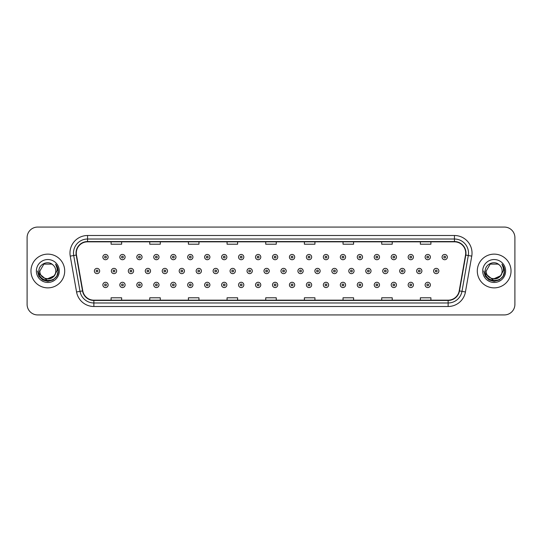 <?xml version="1.0" encoding="UTF-8"?>
<svg xmlns="http://www.w3.org/2000/svg" width="542" height="542" viewBox="0 0 542 542"><rect width="100%" height="100%" fill="white"/><g stroke="black" fill="none" stroke-linecap="round" stroke-linejoin="round"><path stroke-width="0.81" d="M30.969 271A16.87 16.87 0 0 0 47.838 287.87A16.87 16.87 0 0 0 64.701 271A16.87 16.87 0 0 0 47.838 254.13A16.87 16.87 0 0 0 30.969 271A16.87 16.87 0 0 0 47.838 287.87A16.87 16.87 0 0 0 64.701 271A16.87 16.87 0 0 0 47.838 254.13A16.87 16.87 0 0 0 30.969 271M477.299 271A16.87 16.87 0 0 0 494.162 287.87A16.87 16.87 0 0 0 511.031 271A16.87 16.87 0 0 0 494.162 254.13A16.87 16.87 0 0 0 477.299 271A16.87 16.87 0 0 0 494.162 287.87A16.87 16.87 0 0 0 511.031 271A16.87 16.87 0 0 0 494.162 254.13A16.87 16.87 0 0 0 477.299 271M76.3 253.073A11.247 11.247 0 0 1 87.547 241.834L454.453 241.834A11.247 11.247 0 0 1 465.531 255.031L459.209 290.878A11.247 11.247 0 0 1 448.132 300.166L93.868 300.166A11.247 11.247 0 0 1 82.79 290.878L76.469 255.031A11.247 11.247 0 0 1 76.3 253.073M76.022 253.073A11.524 11.524 0 0 0 76.198 255.079L82.519 290.925A11.524 11.524 0 0 0 93.868 300.451L448.132 300.451A11.524 11.524 0 0 0 459.481 290.925L465.802 255.079A11.524 11.524 0 0 0 454.453 241.549L87.547 241.549A11.524 11.524 0 0 0 76.022 253.073M70.243 256.129A17.574 17.574 0 0 1 87.547 235.506L454.453 235.506A17.574 17.574 0 0 1 471.757 256.129L465.436 291.975A17.574 17.574 0 0 1 448.132 306.494L93.868 306.494A17.574 17.574 0 0 1 76.564 291.975L70.243 256.129L73.705 255.519A14.058 14.058 0 0 1 87.547 239.022L454.453 239.022A14.058 14.058 0 0 1 468.295 255.519L461.974 291.366A14.058 14.058 0 0 1 448.132 302.978L93.868 302.978A14.058 14.058 0 0 1 80.026 291.366L73.705 255.519A14.058 14.058 0 0 1 73.488 253.073M514.9 237.613A10.542 10.542 0 0 0 504.358 227.071L37.642 227.071A10.542 10.542 0 0 0 27.1 237.613L27.1 304.387A10.542 10.542 0 0 0 37.642 314.929L504.358 314.929A10.542 10.542 0 0 0 514.9 304.387L514.9 237.613L514.9 304.387M459.481 290.925L461.974 291.366L468.295 255.519L471.757 256.129M265.729 241.834L265.729 244.212L276.271 244.212L276.271 241.834M227.071 241.834L227.071 244.212L237.613 244.212L237.613 241.834M188.413 241.834L188.413 244.212L198.955 244.212L198.955 241.834M149.755 241.834L149.755 244.212L160.296 244.212L160.296 241.834M111.096 241.834L111.096 244.212L121.638 244.212L121.638 241.834M304.387 241.834L304.387 244.212L314.929 244.212L314.929 241.834M343.045 241.834L343.045 244.212L353.587 244.212L353.587 241.834M381.703 241.834L381.703 244.212L392.245 244.212L392.245 241.834M420.362 241.834L420.362 244.212L430.904 244.212L430.904 241.834M276.271 300.166L276.271 297.788L265.729 297.788L265.729 300.166M237.613 300.166L237.613 297.788L227.071 297.788L227.071 300.166M198.955 300.166L198.955 297.788L188.413 297.788L188.413 300.166M160.296 300.166L160.296 297.788L149.755 297.788L149.755 300.166M121.638 300.166L121.638 297.788L111.096 297.788L111.096 300.166M314.929 300.166L314.929 297.788L304.387 297.788L304.387 300.166M353.587 300.166L353.587 297.788L343.045 297.788L343.045 300.166M392.245 300.166L392.245 297.788L381.703 297.788L381.703 300.166M430.904 300.166L430.904 297.788L420.362 297.788L420.362 300.166M27.1 237.613L27.1 304.387M504.358 227.071L37.642 227.071M37.642 314.929L504.358 314.929M108.136 257.084A2.635 2.635 0 0 1 105.5 259.72A2.635 2.635 0 0 1 102.865 257.084A2.635 2.635 0 0 1 105.5 254.449A2.635 2.635 0 0 1 108.136 257.084A2.635 2.635 0 0 0 105.5 254.449A2.635 2.635 0 0 0 102.865 257.084M94.383 271A2.635 2.635 0 0 1 97.018 268.365A2.635 2.635 0 0 1 99.653 271A2.635 2.635 0 0 1 97.018 273.635A2.635 2.635 0 0 1 94.383 271A2.635 2.635 0 0 0 97.018 273.635A2.635 2.635 0 0 0 99.653 271M102.865 284.916A2.635 2.635 0 0 1 105.5 282.28A2.635 2.635 0 0 1 108.136 284.916A2.635 2.635 0 0 1 105.5 287.551A2.635 2.635 0 0 1 102.865 284.916A2.635 2.635 0 0 0 105.5 287.551A2.635 2.635 0 0 0 108.136 284.916M125.1 257.084A2.635 2.635 0 0 1 122.458 259.72A2.635 2.635 0 0 1 119.823 257.084A2.635 2.635 0 0 1 122.458 254.449A2.635 2.635 0 0 1 125.1 257.084A2.635 2.635 0 0 0 122.458 254.449A2.635 2.635 0 0 0 119.823 257.084M142.058 257.084A2.635 2.635 0 0 1 139.423 259.72A2.635 2.635 0 0 1 136.787 257.084A2.635 2.635 0 0 1 139.423 254.449A2.635 2.635 0 0 1 142.058 257.084A2.635 2.635 0 0 0 139.423 254.449A2.635 2.635 0 0 0 136.787 257.084M159.016 257.084A2.635 2.635 0 0 1 156.381 259.72A2.635 2.635 0 0 1 153.745 257.084A2.635 2.635 0 0 1 156.381 254.449A2.635 2.635 0 0 1 159.016 257.084A2.635 2.635 0 0 0 156.381 254.449A2.635 2.635 0 0 0 153.745 257.084M175.981 257.084A2.635 2.635 0 0 1 173.345 259.72A2.635 2.635 0 0 1 170.71 257.084A2.635 2.635 0 0 1 173.345 254.449A2.635 2.635 0 0 1 175.981 257.084A2.635 2.635 0 0 0 173.345 254.449A2.635 2.635 0 0 0 170.71 257.084M111.347 271A2.635 2.635 0 0 1 113.983 268.365A2.635 2.635 0 0 1 116.618 271A2.635 2.635 0 0 1 113.983 273.635A2.635 2.635 0 0 1 111.347 271A2.635 2.635 0 0 0 113.983 273.635A2.635 2.635 0 0 0 116.618 271M128.305 271A2.635 2.635 0 0 1 130.94 268.365A2.635 2.635 0 0 1 133.576 271A2.635 2.635 0 0 1 130.94 273.635A2.635 2.635 0 0 1 128.305 271A2.635 2.635 0 0 0 130.94 273.635A2.635 2.635 0 0 0 133.576 271M145.27 271A2.635 2.635 0 0 1 147.905 268.365A2.635 2.635 0 0 1 150.54 271A2.635 2.635 0 0 1 147.905 273.635A2.635 2.635 0 0 1 145.27 271A2.635 2.635 0 0 0 147.905 273.635A2.635 2.635 0 0 0 150.54 271M119.823 284.916A2.635 2.635 0 0 1 122.458 282.28A2.635 2.635 0 0 1 125.1 284.916A2.635 2.635 0 0 1 122.458 287.551A2.635 2.635 0 0 1 119.823 284.916A2.635 2.635 0 0 0 122.458 287.551A2.635 2.635 0 0 0 125.1 284.916M136.787 284.916A2.635 2.635 0 0 1 139.423 282.28A2.635 2.635 0 0 1 142.058 284.916A2.635 2.635 0 0 1 139.423 287.551A2.635 2.635 0 0 1 136.787 284.916A2.635 2.635 0 0 0 139.423 287.551A2.635 2.635 0 0 0 142.058 284.916M153.745 284.916A2.635 2.635 0 0 1 156.381 282.28A2.635 2.635 0 0 1 159.016 284.916A2.635 2.635 0 0 1 156.381 287.551A2.635 2.635 0 0 1 153.745 284.916A2.635 2.635 0 0 0 156.381 287.551A2.635 2.635 0 0 0 159.016 284.916M170.71 284.916A2.635 2.635 0 0 1 173.345 282.28A2.635 2.635 0 0 1 175.981 284.916A2.635 2.635 0 0 1 173.345 287.551A2.635 2.635 0 0 1 170.71 284.916A2.635 2.635 0 0 0 173.345 287.551A2.635 2.635 0 0 0 175.981 284.916M55.779 271C56.266 281.251 39.403 281.251 39.891 271L43.861 264.117L51.808 264.117L53.041 264.997C48.163 259.889 38.78 264.096 38.868 271C37.974 283.263 57.859 283.588 58.177 271.596L58.197 271C58.163 268.392 57.296 266.108 55.596 264.137C56.89 266.264 57.35 268.547 56.964 271L53.922 276.102A7.947 7.947 0 0 0 55.779 271C56.266 281.251 39.403 281.251 39.891 271C39.403 281.251 56.266 281.251 55.779 271A7.947 7.947 0 0 0 53.041 264.997M53.922 276.102C49.708 281.806 39.478 278.161 39.891 271M54.43 275.682L46.145 279.435L39.112 273.575M36.375 271A11.457 11.457 0 0 0 47.838 282.457A11.457 11.457 0 0 0 59.295 271A11.457 11.457 0 0 0 47.838 259.543A11.457 11.457 0 0 0 36.375 271M55.596 264.137L58.19 271.298L57.709 267.863L58.19 271.298L57.709 267.863L58.19 271.298L55.67 264.225L58.19 271.298L55.67 264.225L58.197 271L56.808 276.183L53.014 279.97L47.838 281.359L42.655 279.97L38.861 276.183L37.473 271M55.67 264.225L58.19 271.305M502.109 271C502.597 281.251 485.734 281.251 486.221 271L490.192 264.117L498.139 264.117L499.372 264.997C494.494 259.889 485.11 264.096 485.198 271C484.304 283.263 504.189 283.588 504.507 271.596L504.527 271C504.494 268.392 503.626 266.108 501.926 264.137C503.22 266.264 503.681 268.547 503.294 271L500.252 276.102A7.947 7.947 0 0 0 502.109 271C502.597 281.251 485.734 281.251 486.221 271C485.734 281.251 502.597 281.251 502.109 271A7.947 7.947 0 0 0 499.372 264.997M500.252 276.102C496.038 281.806 485.808 278.161 486.221 271M500.761 275.682L492.475 279.435L485.442 273.575M482.705 271A11.457 11.457 0 0 0 494.162 282.457A11.457 11.457 0 0 0 505.625 271A11.457 11.457 0 0 0 494.162 259.543A11.457 11.457 0 0 0 482.705 271M501.926 264.137L504.521 271.298L504.04 267.863L504.521 271.298L504.04 267.863L504.521 271.298L502 264.225L504.521 271.298L502 264.225L504.527 271L503.139 276.183L499.345 279.97L494.162 281.359L488.986 279.97L485.192 276.183L483.803 271M502 264.225L504.521 271.305M162.227 271A2.635 2.635 0 0 1 164.863 268.365A2.635 2.635 0 0 1 167.498 271A2.635 2.635 0 0 1 164.863 273.635A2.635 2.635 0 0 1 162.227 271A2.635 2.635 0 0 0 164.863 273.635A2.635 2.635 0 0 0 167.498 271M192.938 257.084A2.635 2.635 0 0 1 190.303 259.72A2.635 2.635 0 0 1 187.667 257.084A2.635 2.635 0 0 1 190.303 254.449A2.635 2.635 0 0 1 192.938 257.084A2.635 2.635 0 0 0 190.303 254.449A2.635 2.635 0 0 0 187.667 257.084M209.903 257.084A2.635 2.635 0 0 1 207.261 259.72A2.635 2.635 0 0 1 204.625 257.084A2.635 2.635 0 0 1 207.261 254.449A2.635 2.635 0 0 1 209.903 257.084A2.635 2.635 0 0 0 207.261 254.449A2.635 2.635 0 0 0 204.625 257.084M226.861 257.084A2.635 2.635 0 0 1 224.225 259.72A2.635 2.635 0 0 1 221.59 257.084A2.635 2.635 0 0 1 224.225 254.449A2.635 2.635 0 0 1 226.861 257.084A2.635 2.635 0 0 0 224.225 254.449A2.635 2.635 0 0 0 221.59 257.084M243.819 257.084A2.635 2.635 0 0 1 241.183 259.72A2.635 2.635 0 0 1 238.548 257.084A2.635 2.635 0 0 1 241.183 254.449A2.635 2.635 0 0 1 243.819 257.084A2.635 2.635 0 0 0 241.183 254.449A2.635 2.635 0 0 0 238.548 257.084M179.185 271A2.635 2.635 0 0 1 181.821 268.365A2.635 2.635 0 0 1 184.456 271A2.635 2.635 0 0 1 181.821 273.635A2.635 2.635 0 0 1 179.185 271A2.635 2.635 0 0 0 181.821 273.635A2.635 2.635 0 0 0 184.456 271M196.15 271A2.635 2.635 0 0 1 198.785 268.365A2.635 2.635 0 0 1 201.421 271A2.635 2.635 0 0 1 198.785 273.635A2.635 2.635 0 0 1 196.15 271A2.635 2.635 0 0 0 198.785 273.635A2.635 2.635 0 0 0 201.421 271M213.108 271A2.635 2.635 0 0 1 215.743 268.365A2.635 2.635 0 0 1 218.379 271A2.635 2.635 0 0 1 215.743 273.635A2.635 2.635 0 0 1 213.108 271A2.635 2.635 0 0 0 215.743 273.635A2.635 2.635 0 0 0 218.379 271M230.072 271A2.635 2.635 0 0 1 232.708 268.365A2.635 2.635 0 0 1 235.343 271A2.635 2.635 0 0 1 232.708 273.635A2.635 2.635 0 0 1 230.072 271A2.635 2.635 0 0 0 232.708 273.635A2.635 2.635 0 0 0 235.343 271M187.667 284.916A2.635 2.635 0 0 1 190.303 282.28A2.635 2.635 0 0 1 192.938 284.916A2.635 2.635 0 0 1 190.303 287.551A2.635 2.635 0 0 1 187.667 284.916A2.635 2.635 0 0 0 190.303 287.551A2.635 2.635 0 0 0 192.938 284.916M204.625 284.916A2.635 2.635 0 0 1 207.261 282.28A2.635 2.635 0 0 1 209.903 284.916A2.635 2.635 0 0 1 207.261 287.551A2.635 2.635 0 0 1 204.625 284.916A2.635 2.635 0 0 0 207.261 287.551A2.635 2.635 0 0 0 209.903 284.916M221.59 284.916A2.635 2.635 0 0 1 224.225 282.28A2.635 2.635 0 0 1 226.861 284.916A2.635 2.635 0 0 1 224.225 287.551A2.635 2.635 0 0 1 221.59 284.916A2.635 2.635 0 0 0 224.225 287.551A2.635 2.635 0 0 0 226.861 284.916M260.783 257.084A2.635 2.635 0 0 1 258.148 259.72A2.635 2.635 0 0 1 255.512 257.084A2.635 2.635 0 0 1 258.148 254.449A2.635 2.635 0 0 1 260.783 257.084A2.635 2.635 0 0 0 258.148 254.449A2.635 2.635 0 0 0 255.512 257.084M277.741 257.084A2.635 2.635 0 0 1 275.106 259.72A2.635 2.635 0 0 1 272.47 257.084A2.635 2.635 0 0 1 275.106 254.449A2.635 2.635 0 0 1 277.741 257.084A2.635 2.635 0 0 0 275.106 254.449A2.635 2.635 0 0 0 272.47 257.084M294.706 257.084A2.635 2.635 0 0 1 292.063 259.72A2.635 2.635 0 0 1 289.428 257.084A2.635 2.635 0 0 1 292.063 254.449A2.635 2.635 0 0 1 294.706 257.084A2.635 2.635 0 0 0 292.063 254.449A2.635 2.635 0 0 0 289.428 257.084M311.664 257.084A2.635 2.635 0 0 1 309.028 259.72A2.635 2.635 0 0 1 306.393 257.084A2.635 2.635 0 0 1 309.028 254.449A2.635 2.635 0 0 1 311.664 257.084A2.635 2.635 0 0 0 309.028 254.449A2.635 2.635 0 0 0 306.393 257.084M328.621 257.084A2.635 2.635 0 0 1 325.986 259.72A2.635 2.635 0 0 1 323.35 257.084A2.635 2.635 0 0 1 325.986 254.449A2.635 2.635 0 0 1 328.621 257.084A2.635 2.635 0 0 0 325.986 254.449A2.635 2.635 0 0 0 323.35 257.084M345.586 257.084A2.635 2.635 0 0 1 342.95 259.72A2.635 2.635 0 0 1 340.315 257.084A2.635 2.635 0 0 1 342.95 254.449A2.635 2.635 0 0 1 345.586 257.084A2.635 2.635 0 0 0 342.95 254.449A2.635 2.635 0 0 0 340.315 257.084M247.03 271A2.635 2.635 0 0 1 249.666 268.365A2.635 2.635 0 0 1 252.301 271A2.635 2.635 0 0 1 249.666 273.635A2.635 2.635 0 0 1 247.03 271A2.635 2.635 0 0 0 249.666 273.635A2.635 2.635 0 0 0 252.301 271M263.988 271A2.635 2.635 0 0 1 266.623 268.365A2.635 2.635 0 0 1 269.259 271A2.635 2.635 0 0 1 266.623 273.635A2.635 2.635 0 0 1 263.988 271A2.635 2.635 0 0 0 266.623 273.635A2.635 2.635 0 0 0 269.259 271M280.952 271A2.635 2.635 0 0 1 283.588 268.365A2.635 2.635 0 0 1 286.223 271A2.635 2.635 0 0 1 283.588 273.635A2.635 2.635 0 0 1 280.952 271A2.635 2.635 0 0 0 283.588 273.635A2.635 2.635 0 0 0 286.223 271M297.91 271A2.635 2.635 0 0 1 300.546 268.365A2.635 2.635 0 0 1 303.181 271A2.635 2.635 0 0 1 300.546 273.635A2.635 2.635 0 0 1 297.91 271A2.635 2.635 0 0 0 300.546 273.635A2.635 2.635 0 0 0 303.181 271M314.875 271A2.635 2.635 0 0 1 317.51 268.365A2.635 2.635 0 0 1 320.146 271A2.635 2.635 0 0 1 317.51 273.635A2.635 2.635 0 0 1 314.875 271A2.635 2.635 0 0 0 317.51 273.635A2.635 2.635 0 0 0 320.146 271M331.833 271A2.635 2.635 0 0 1 334.468 268.365A2.635 2.635 0 0 1 337.104 271A2.635 2.635 0 0 1 334.468 273.635A2.635 2.635 0 0 1 331.833 271A2.635 2.635 0 0 0 334.468 273.635A2.635 2.635 0 0 0 337.104 271M238.548 284.916A2.635 2.635 0 0 1 241.183 282.28A2.635 2.635 0 0 1 243.819 284.916A2.635 2.635 0 0 1 241.183 287.551A2.635 2.635 0 0 1 238.548 284.916A2.635 2.635 0 0 0 241.183 287.551A2.635 2.635 0 0 0 243.819 284.916M255.512 284.916A2.635 2.635 0 0 1 258.148 282.28A2.635 2.635 0 0 1 260.783 284.916A2.635 2.635 0 0 1 258.148 287.551A2.635 2.635 0 0 1 255.512 284.916A2.635 2.635 0 0 0 258.148 287.551A2.635 2.635 0 0 0 260.783 284.916M272.47 284.916A2.635 2.635 0 0 1 275.106 282.28A2.635 2.635 0 0 1 277.741 284.916A2.635 2.635 0 0 1 275.106 287.551A2.635 2.635 0 0 1 272.47 284.916A2.635 2.635 0 0 0 275.106 287.551A2.635 2.635 0 0 0 277.741 284.916M289.428 284.916A2.635 2.635 0 0 1 292.063 282.28A2.635 2.635 0 0 1 294.706 284.916A2.635 2.635 0 0 1 292.063 287.551A2.635 2.635 0 0 1 289.428 284.916A2.635 2.635 0 0 0 292.063 287.551A2.635 2.635 0 0 0 294.706 284.916M306.393 284.916A2.635 2.635 0 0 1 309.028 282.28A2.635 2.635 0 0 1 311.664 284.916A2.635 2.635 0 0 1 309.028 287.551A2.635 2.635 0 0 1 306.393 284.916A2.635 2.635 0 0 0 309.028 287.551A2.635 2.635 0 0 0 311.664 284.916M323.35 284.916A2.635 2.635 0 0 1 325.986 282.28A2.635 2.635 0 0 1 328.621 284.916A2.635 2.635 0 0 1 325.986 287.551A2.635 2.635 0 0 1 323.35 284.916A2.635 2.635 0 0 0 325.986 287.551A2.635 2.635 0 0 0 328.621 284.916M362.544 257.084A2.635 2.635 0 0 1 359.908 259.72A2.635 2.635 0 0 1 357.273 257.084A2.635 2.635 0 0 1 359.908 254.449A2.635 2.635 0 0 1 362.544 257.084A2.635 2.635 0 0 0 359.908 254.449A2.635 2.635 0 0 0 357.273 257.084M379.508 257.084A2.635 2.635 0 0 1 376.866 259.72A2.635 2.635 0 0 1 374.231 257.084A2.635 2.635 0 0 1 376.866 254.449A2.635 2.635 0 0 1 379.508 257.084A2.635 2.635 0 0 0 376.866 254.449A2.635 2.635 0 0 0 374.231 257.084M396.466 257.084A2.635 2.635 0 0 1 393.831 259.72A2.635 2.635 0 0 1 391.195 257.084A2.635 2.635 0 0 1 393.831 254.449A2.635 2.635 0 0 1 396.466 257.084A2.635 2.635 0 0 0 393.831 254.449A2.635 2.635 0 0 0 391.195 257.084M413.424 257.084A2.635 2.635 0 0 1 410.789 259.72A2.635 2.635 0 0 1 408.153 257.084A2.635 2.635 0 0 1 410.789 254.449A2.635 2.635 0 0 1 413.424 257.084A2.635 2.635 0 0 0 410.789 254.449A2.635 2.635 0 0 0 408.153 257.084M430.389 257.084A2.635 2.635 0 0 1 427.753 259.72A2.635 2.635 0 0 1 425.118 257.084A2.635 2.635 0 0 1 427.753 254.449A2.635 2.635 0 0 1 430.389 257.084A2.635 2.635 0 0 0 427.753 254.449A2.635 2.635 0 0 0 425.118 257.084M447.346 257.084A2.635 2.635 0 0 1 444.711 259.72A2.635 2.635 0 0 1 442.076 257.084A2.635 2.635 0 0 1 444.711 254.449A2.635 2.635 0 0 1 447.346 257.084A2.635 2.635 0 0 0 444.711 254.449A2.635 2.635 0 0 0 442.076 257.084M348.791 271A2.635 2.635 0 0 1 351.426 268.365A2.635 2.635 0 0 1 354.062 271A2.635 2.635 0 0 1 351.426 273.635A2.635 2.635 0 0 1 348.791 271A2.635 2.635 0 0 0 351.426 273.635A2.635 2.635 0 0 0 354.062 271M365.755 271A2.635 2.635 0 0 1 368.391 268.365A2.635 2.635 0 0 1 371.026 271A2.635 2.635 0 0 1 368.391 273.635A2.635 2.635 0 0 1 365.755 271A2.635 2.635 0 0 0 368.391 273.635A2.635 2.635 0 0 0 371.026 271M382.713 271A2.635 2.635 0 0 1 385.348 268.365A2.635 2.635 0 0 1 387.984 271A2.635 2.635 0 0 1 385.348 273.635A2.635 2.635 0 0 1 382.713 271A2.635 2.635 0 0 0 385.348 273.635A2.635 2.635 0 0 0 387.984 271M399.678 271A2.635 2.635 0 0 1 402.313 268.365A2.635 2.635 0 0 1 404.949 271A2.635 2.635 0 0 1 402.313 273.635A2.635 2.635 0 0 1 399.678 271A2.635 2.635 0 0 0 402.313 273.635A2.635 2.635 0 0 0 404.949 271M416.635 271A2.635 2.635 0 0 1 419.271 268.365A2.635 2.635 0 0 1 421.906 271A2.635 2.635 0 0 1 419.271 273.635A2.635 2.635 0 0 1 416.635 271A2.635 2.635 0 0 0 419.271 273.635A2.635 2.635 0 0 0 421.906 271M433.593 271A2.635 2.635 0 0 1 436.229 268.365A2.635 2.635 0 0 1 438.864 271A2.635 2.635 0 0 1 436.229 273.635A2.635 2.635 0 0 1 433.593 271A2.635 2.635 0 0 0 436.229 273.635A2.635 2.635 0 0 0 438.864 271M340.315 284.916A2.635 2.635 0 0 1 342.95 282.28A2.635 2.635 0 0 1 345.586 284.916A2.635 2.635 0 0 1 342.95 287.551A2.635 2.635 0 0 1 340.315 284.916A2.635 2.635 0 0 0 342.95 287.551A2.635 2.635 0 0 0 345.586 284.916M357.273 284.916A2.635 2.635 0 0 1 359.908 282.28A2.635 2.635 0 0 1 362.544 284.916A2.635 2.635 0 0 1 359.908 287.551A2.635 2.635 0 0 1 357.273 284.916A2.635 2.635 0 0 0 359.908 287.551A2.635 2.635 0 0 0 362.544 284.916M374.231 284.916A2.635 2.635 0 0 1 376.866 282.28A2.635 2.635 0 0 1 379.508 284.916A2.635 2.635 0 0 1 376.866 287.551A2.635 2.635 0 0 1 374.231 284.916A2.635 2.635 0 0 0 376.866 287.551A2.635 2.635 0 0 0 379.508 284.916M391.195 284.916A2.635 2.635 0 0 1 393.831 282.28A2.635 2.635 0 0 1 396.466 284.916A2.635 2.635 0 0 1 393.831 287.551A2.635 2.635 0 0 1 391.195 284.916A2.635 2.635 0 0 0 393.831 287.551A2.635 2.635 0 0 0 396.466 284.916M408.153 284.916A2.635 2.635 0 0 1 410.789 282.28A2.635 2.635 0 0 1 413.424 284.916A2.635 2.635 0 0 1 410.789 287.551A2.635 2.635 0 0 1 408.153 284.916A2.635 2.635 0 0 0 410.789 287.551A2.635 2.635 0 0 0 413.424 284.916M425.118 284.916A2.635 2.635 0 0 1 427.753 282.28A2.635 2.635 0 0 1 430.389 284.916A2.635 2.635 0 0 1 427.753 287.551A2.635 2.635 0 0 1 425.118 284.916A2.635 2.635 0 0 0 427.753 287.551A2.635 2.635 0 0 0 430.389 284.916M454.453 235.506L454.453 241.549M73.705 255.519L76.198 255.079M93.868 306.494L93.868 300.451M448.132 300.451L448.132 306.494M76.564 291.975L82.519 290.925M465.802 255.079L468.295 255.519M87.547 235.506L87.547 241.549M461.974 291.366L465.436 291.975M104.62 257.084A0.881 0.881 0 0 0 105.5 257.965A0.881 0.881 0 0 0 106.381 257.084A0.881 0.881 0 0 0 105.5 256.203A0.881 0.881 0 0 0 104.62 257.084M97.899 271A0.881 0.881 0 0 0 97.018 270.119A0.881 0.881 0 0 0 96.144 271A0.881 0.881 0 0 0 97.018 271.881A0.881 0.881 0 0 0 97.899 271M106.381 284.916A0.881 0.881 0 0 0 105.5 284.035A0.881 0.881 0 0 0 104.62 284.916A0.881 0.881 0 0 0 105.5 285.797A0.881 0.881 0 0 0 106.381 284.916M121.584 257.084A0.881 0.881 0 0 0 122.458 257.965A0.881 0.881 0 0 0 123.339 257.084A0.881 0.881 0 0 0 122.458 256.203A0.881 0.881 0 0 0 121.584 257.084M138.542 257.084A0.881 0.881 0 0 0 139.423 257.965A0.881 0.881 0 0 0 140.303 257.084A0.881 0.881 0 0 0 139.423 256.203A0.881 0.881 0 0 0 138.542 257.084M155.507 257.084A0.881 0.881 0 0 0 156.381 257.965A0.881 0.881 0 0 0 157.261 257.084A0.881 0.881 0 0 0 156.381 256.203A0.881 0.881 0 0 0 155.507 257.084M172.464 257.084A0.881 0.881 0 0 0 173.345 257.965A0.881 0.881 0 0 0 174.219 257.084A0.881 0.881 0 0 0 173.345 256.203A0.881 0.881 0 0 0 172.464 257.084M114.857 271A0.881 0.881 0 0 0 113.983 270.119A0.881 0.881 0 0 0 113.102 271A0.881 0.881 0 0 0 113.983 271.881A0.881 0.881 0 0 0 114.857 271M131.821 271A0.881 0.881 0 0 0 130.94 270.119A0.881 0.881 0 0 0 130.06 271A0.881 0.881 0 0 0 130.94 271.881A0.881 0.881 0 0 0 131.821 271M148.779 271A0.881 0.881 0 0 0 147.905 270.119A0.881 0.881 0 0 0 147.024 271A0.881 0.881 0 0 0 147.905 271.881A0.881 0.881 0 0 0 148.779 271M123.339 284.916A0.881 0.881 0 0 0 122.458 284.035A0.881 0.881 0 0 0 121.584 284.916A0.881 0.881 0 0 0 122.458 285.797A0.881 0.881 0 0 0 123.339 284.916M140.303 284.916A0.881 0.881 0 0 0 139.423 284.035A0.881 0.881 0 0 0 138.542 284.916A0.881 0.881 0 0 0 139.423 285.797A0.881 0.881 0 0 0 140.303 284.916M157.261 284.916A0.881 0.881 0 0 0 156.381 284.035A0.881 0.881 0 0 0 155.507 284.916A0.881 0.881 0 0 0 156.381 285.797A0.881 0.881 0 0 0 157.261 284.916M174.219 284.916A0.881 0.881 0 0 0 173.345 284.035A0.881 0.881 0 0 0 172.464 284.916A0.881 0.881 0 0 0 173.345 285.797A0.881 0.881 0 0 0 174.219 284.916M165.744 271A0.881 0.881 0 0 0 164.863 270.119A0.881 0.881 0 0 0 163.982 271A0.881 0.881 0 0 0 164.863 271.881A0.881 0.881 0 0 0 165.744 271M189.422 257.084A0.881 0.881 0 0 0 190.303 257.965A0.881 0.881 0 0 0 191.184 257.084A0.881 0.881 0 0 0 190.303 256.203A0.881 0.881 0 0 0 189.422 257.084M206.387 257.084A0.881 0.881 0 0 0 207.261 257.965A0.881 0.881 0 0 0 208.142 257.084A0.881 0.881 0 0 0 207.261 256.203A0.881 0.881 0 0 0 206.387 257.084M223.345 257.084A0.881 0.881 0 0 0 224.225 257.965A0.881 0.881 0 0 0 225.106 257.084A0.881 0.881 0 0 0 224.225 256.203A0.881 0.881 0 0 0 223.345 257.084M240.309 257.084A0.881 0.881 0 0 0 241.183 257.965A0.881 0.881 0 0 0 242.064 257.084A0.881 0.881 0 0 0 241.183 256.203A0.881 0.881 0 0 0 240.309 257.084M182.701 271A0.881 0.881 0 0 0 181.821 270.119A0.881 0.881 0 0 0 180.947 271A0.881 0.881 0 0 0 181.821 271.881A0.881 0.881 0 0 0 182.701 271M199.659 271A0.881 0.881 0 0 0 198.785 270.119A0.881 0.881 0 0 0 197.905 271A0.881 0.881 0 0 0 198.785 271.881A0.881 0.881 0 0 0 199.659 271M216.624 271A0.881 0.881 0 0 0 215.743 270.119A0.881 0.881 0 0 0 214.869 271A0.881 0.881 0 0 0 215.743 271.881A0.881 0.881 0 0 0 216.624 271M233.582 271A0.881 0.881 0 0 0 232.708 270.119A0.881 0.881 0 0 0 231.827 271A0.881 0.881 0 0 0 232.708 271.881A0.881 0.881 0 0 0 233.582 271M191.184 284.916A0.881 0.881 0 0 0 190.303 284.035A0.881 0.881 0 0 0 189.422 284.916A0.881 0.881 0 0 0 190.303 285.797A0.881 0.881 0 0 0 191.184 284.916M208.142 284.916A0.881 0.881 0 0 0 207.261 284.035A0.881 0.881 0 0 0 206.387 284.916A0.881 0.881 0 0 0 207.261 285.797A0.881 0.881 0 0 0 208.142 284.916M225.106 284.916A0.881 0.881 0 0 0 224.225 284.035A0.881 0.881 0 0 0 223.345 284.916A0.881 0.881 0 0 0 224.225 285.797A0.881 0.881 0 0 0 225.106 284.916M257.267 257.084A0.881 0.881 0 0 0 258.148 257.965A0.881 0.881 0 0 0 259.022 257.084A0.881 0.881 0 0 0 258.148 256.203A0.881 0.881 0 0 0 257.267 257.084M274.225 257.084A0.881 0.881 0 0 0 275.106 257.965A0.881 0.881 0 0 0 275.986 257.084A0.881 0.881 0 0 0 275.106 256.203A0.881 0.881 0 0 0 274.225 257.084M291.19 257.084A0.881 0.881 0 0 0 292.063 257.965A0.881 0.881 0 0 0 292.944 257.084A0.881 0.881 0 0 0 292.063 256.203A0.881 0.881 0 0 0 291.19 257.084M308.147 257.084A0.881 0.881 0 0 0 309.028 257.965A0.881 0.881 0 0 0 309.909 257.084A0.881 0.881 0 0 0 309.028 256.203A0.881 0.881 0 0 0 308.147 257.084M325.112 257.084A0.881 0.881 0 0 0 325.986 257.965A0.881 0.881 0 0 0 326.867 257.084A0.881 0.881 0 0 0 325.986 256.203A0.881 0.881 0 0 0 325.112 257.084M342.07 257.084A0.881 0.881 0 0 0 342.95 257.965A0.881 0.881 0 0 0 343.824 257.084A0.881 0.881 0 0 0 342.95 256.203A0.881 0.881 0 0 0 342.07 257.084M250.546 271A0.881 0.881 0 0 0 249.666 270.119A0.881 0.881 0 0 0 248.785 271A0.881 0.881 0 0 0 249.666 271.881A0.881 0.881 0 0 0 250.546 271M267.504 271A0.881 0.881 0 0 0 266.623 270.119A0.881 0.881 0 0 0 265.749 271A0.881 0.881 0 0 0 266.623 271.881A0.881 0.881 0 0 0 267.504 271M284.462 271A0.881 0.881 0 0 0 283.588 270.119A0.881 0.881 0 0 0 282.707 271A0.881 0.881 0 0 0 283.588 271.881A0.881 0.881 0 0 0 284.462 271M301.427 271A0.881 0.881 0 0 0 300.546 270.119A0.881 0.881 0 0 0 299.672 271A0.881 0.881 0 0 0 300.546 271.881A0.881 0.881 0 0 0 301.427 271M318.384 271A0.881 0.881 0 0 0 317.51 270.119A0.881 0.881 0 0 0 316.63 271A0.881 0.881 0 0 0 317.51 271.881A0.881 0.881 0 0 0 318.384 271M335.349 271A0.881 0.881 0 0 0 334.468 270.119A0.881 0.881 0 0 0 333.587 271A0.881 0.881 0 0 0 334.468 271.881A0.881 0.881 0 0 0 335.349 271M242.064 284.916A0.881 0.881 0 0 0 241.183 284.035A0.881 0.881 0 0 0 240.309 284.916A0.881 0.881 0 0 0 241.183 285.797A0.881 0.881 0 0 0 242.064 284.916M259.022 284.916A0.881 0.881 0 0 0 258.148 284.035A0.881 0.881 0 0 0 257.267 284.916A0.881 0.881 0 0 0 258.148 285.797A0.881 0.881 0 0 0 259.022 284.916M275.986 284.916A0.881 0.881 0 0 0 275.106 284.035A0.881 0.881 0 0 0 274.225 284.916A0.881 0.881 0 0 0 275.106 285.797A0.881 0.881 0 0 0 275.986 284.916M292.944 284.916A0.881 0.881 0 0 0 292.063 284.035A0.881 0.881 0 0 0 291.19 284.916A0.881 0.881 0 0 0 292.063 285.797A0.881 0.881 0 0 0 292.944 284.916M309.909 284.916A0.881 0.881 0 0 0 309.028 284.035A0.881 0.881 0 0 0 308.147 284.916A0.881 0.881 0 0 0 309.028 285.797A0.881 0.881 0 0 0 309.909 284.916M326.867 284.916A0.881 0.881 0 0 0 325.986 284.035A0.881 0.881 0 0 0 325.112 284.916A0.881 0.881 0 0 0 325.986 285.797A0.881 0.881 0 0 0 326.867 284.916M359.028 257.084A0.881 0.881 0 0 0 359.908 257.965A0.881 0.881 0 0 0 360.789 257.084A0.881 0.881 0 0 0 359.908 256.203A0.881 0.881 0 0 0 359.028 257.084M375.992 257.084A0.881 0.881 0 0 0 376.866 257.965A0.881 0.881 0 0 0 377.747 257.084A0.881 0.881 0 0 0 376.866 256.203A0.881 0.881 0 0 0 375.992 257.084M392.95 257.084A0.881 0.881 0 0 0 393.831 257.965A0.881 0.881 0 0 0 394.712 257.084A0.881 0.881 0 0 0 393.831 256.203A0.881 0.881 0 0 0 392.95 257.084M409.915 257.084A0.881 0.881 0 0 0 410.789 257.965A0.881 0.881 0 0 0 411.669 257.084A0.881 0.881 0 0 0 410.789 256.203A0.881 0.881 0 0 0 409.915 257.084M426.872 257.084A0.881 0.881 0 0 0 427.753 257.965A0.881 0.881 0 0 0 428.627 257.084A0.881 0.881 0 0 0 427.753 256.203A0.881 0.881 0 0 0 426.872 257.084M443.83 257.084A0.881 0.881 0 0 0 444.711 257.965A0.881 0.881 0 0 0 445.592 257.084A0.881 0.881 0 0 0 444.711 256.203A0.881 0.881 0 0 0 443.83 257.084M352.307 271A0.881 0.881 0 0 0 351.426 270.119A0.881 0.881 0 0 0 350.552 271A0.881 0.881 0 0 0 351.426 271.881A0.881 0.881 0 0 0 352.307 271M369.265 271A0.881 0.881 0 0 0 368.391 270.119A0.881 0.881 0 0 0 367.51 271A0.881 0.881 0 0 0 368.391 271.881A0.881 0.881 0 0 0 369.265 271M386.229 271A0.881 0.881 0 0 0 385.348 270.119A0.881 0.881 0 0 0 384.474 271A0.881 0.881 0 0 0 385.348 271.881A0.881 0.881 0 0 0 386.229 271M403.187 271A0.881 0.881 0 0 0 402.313 270.119A0.881 0.881 0 0 0 401.432 271A0.881 0.881 0 0 0 402.313 271.881A0.881 0.881 0 0 0 403.187 271M420.152 271A0.881 0.881 0 0 0 419.271 270.119A0.881 0.881 0 0 0 418.39 271A0.881 0.881 0 0 0 419.271 271.881A0.881 0.881 0 0 0 420.152 271M437.109 271A0.881 0.881 0 0 0 436.229 270.119A0.881 0.881 0 0 0 435.355 271A0.881 0.881 0 0 0 436.229 271.881A0.881 0.881 0 0 0 437.109 271M343.824 284.916A0.881 0.881 0 0 0 342.95 284.035A0.881 0.881 0 0 0 342.07 284.916A0.881 0.881 0 0 0 342.95 285.797A0.881 0.881 0 0 0 343.824 284.916M360.789 284.916A0.881 0.881 0 0 0 359.908 284.035A0.881 0.881 0 0 0 359.028 284.916A0.881 0.881 0 0 0 359.908 285.797A0.881 0.881 0 0 0 360.789 284.916M377.747 284.916A0.881 0.881 0 0 0 376.866 284.035A0.881 0.881 0 0 0 375.992 284.916A0.881 0.881 0 0 0 376.866 285.797A0.881 0.881 0 0 0 377.747 284.916M394.712 284.916A0.881 0.881 0 0 0 393.831 284.035A0.881 0.881 0 0 0 392.95 284.916A0.881 0.881 0 0 0 393.831 285.797A0.881 0.881 0 0 0 394.712 284.916M411.669 284.916A0.881 0.881 0 0 0 410.789 284.035A0.881 0.881 0 0 0 409.915 284.916A0.881 0.881 0 0 0 410.789 285.797A0.881 0.881 0 0 0 411.669 284.916M428.627 284.916A0.881 0.881 0 0 0 427.753 284.035A0.881 0.881 0 0 0 426.872 284.916A0.881 0.881 0 0 0 427.753 285.797A0.881 0.881 0 0 0 428.627 284.916"/></g></svg>
